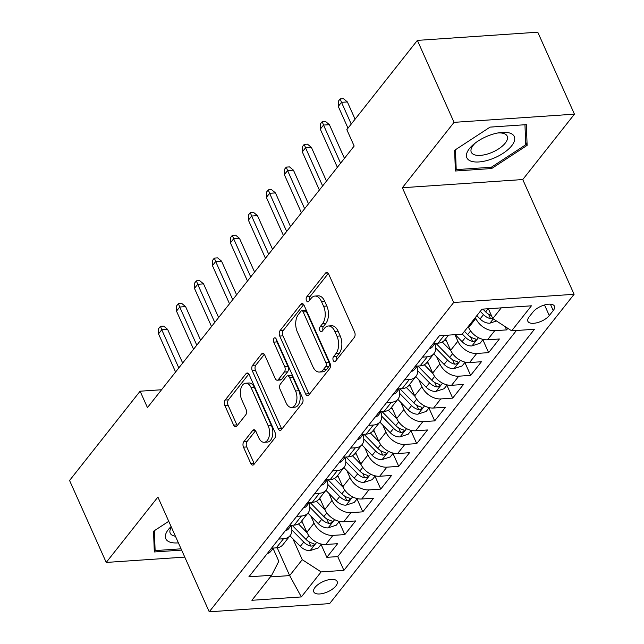 <?xml version="1.0" encoding="UTF-8"?>
<svg xmlns="http://www.w3.org/2000/svg" width="644" height="644" viewBox="0 0 644 644"><rect width="100%" height="100%" fill="white"/><g stroke="black" fill="none" stroke-linecap="round" stroke-linejoin="round"><path stroke-width="0.97" d="M333.278 360.519A2.745 1.586 -93.9 0 0 334.703 361.703A2.745 1.586 -93.9 0 0 335.524 361.212L354.264 337.496A3.92 2.27 -93.9 0 0 354.594 332.038L328.682 274.119A3.92 2.27 -93.9 0 0 326.653 272.436A3.92 2.27 -93.9 0 0 325.478 273.128L306.729 296.852A2.745 1.586 -93.9 0 0 306.504 300.668A2.745 1.586 -93.9 0 0 307.929 301.843A2.745 1.586 -93.9 0 0 308.75 301.36L311.173 298.285A12.55 7.253 -93.9 0 1 314.924 296.063A12.55 7.253 -93.9 0 1 321.428 301.44L323.586 306.27A12.55 7.253 -93.9 0 1 322.547 323.707L320.116 326.782A2.745 1.586 -93.9 0 0 319.891 330.597A2.745 1.586 -93.9 0 0 321.316 331.773A2.745 1.586 -93.9 0 0 322.137 331.282L324.56 328.215A12.55 7.253 -93.9 0 1 328.311 325.993A12.55 7.253 -93.9 0 1 334.816 331.37L336.973 336.192A12.55 7.253 -93.9 0 1 335.935 353.637L333.503 356.704A2.745 1.586 -93.9 0 0 333.278 360.519M335.878 585.976A12.791 5.611 155.9 0 0 337.134 581.46A12.791 5.611 155.9 0 0 327.305 580.083A12.791 5.611 155.9 0 0 315.053 587.384A12.791 5.611 155.9 0 0 313.789 591.9A12.791 5.611 155.9 0 0 323.618 593.277A12.791 5.611 155.9 0 0 335.878 585.976M243.818 441.72A3.92 2.27 -93.9 0 0 243.488 447.169L250.758 463.422A3.92 2.27 -93.9 0 0 252.786 465.105A3.92 2.27 -93.9 0 0 253.961 464.404L274.787 438.065A3.92 2.27 -93.9 0 0 275.109 432.615L249.196 374.687A3.92 2.27 -93.9 0 0 247.167 373.005A3.92 2.27 -93.9 0 0 245.992 373.705L225.175 400.045A3.92 2.27 -93.9 0 0 224.845 405.495L233.627 425.129A3.92 2.27 -93.9 0 0 235.656 426.811A3.92 2.27 -93.9 0 0 236.831 426.111L245.742 414.841A3.92 2.27 -93.9 0 0 246.064 409.391L241.717 399.65A10.489 6.062 -93.9 0 1 240.784 389.008A10.489 6.062 -93.9 0 1 245.718 383.212A10.489 6.062 -93.9 0 1 251.152 387.712L268.21 425.845A10.489 6.062 -93.9 0 1 269.136 436.487A10.489 6.062 -93.9 0 1 264.201 442.283A10.489 6.062 -93.9 0 1 258.775 437.791L255.926 431.432A3.92 2.27 -93.9 0 0 253.897 429.749A3.92 2.27 -93.9 0 0 252.722 430.45L243.818 441.72L247.071 441.502A3.92 2.27 -93.9 0 0 246.741 446.952L254.01 463.197A3.92 2.27 -93.9 0 0 254.388 463.873M157.901 497.055L106.228 562.437L69.56 480.48L140.11 391.206L147.444 407.604L354.16 146.051L346.826 129.653L417.376 40.387L454.044 122.352L402.363 187.734L453.69 302.487L209.236 611.8L157.901 497.055M305.634 393.991A3.92 2.27 -93.9 0 0 307.663 395.674A3.92 2.27 -93.9 0 0 308.838 394.981L329.656 368.634A3.92 2.27 -93.9 0 0 329.978 363.184L304.065 305.256A3.92 2.27 -93.9 0 0 302.036 303.582A3.92 2.27 -93.9 0 0 300.861 304.274L280.043 330.613A3.92 2.27 -93.9 0 0 279.721 336.063L305.634 393.991L308.887 393.774A3.92 2.27 -93.9 0 0 309.257 394.442M302.221 403.353L281.396 429.693A3.92 2.27 -93.9 0 1 280.229 430.385A3.92 2.27 -93.9 0 1 278.192 428.711L252.287 370.783A3.92 2.27 -93.9 0 1 252.609 365.333L261.52 354.055A3.92 2.27 -93.9 0 1 262.696 353.363A3.92 2.27 -93.9 0 1 264.724 355.045L275.229 378.535A3.92 2.27 -93.9 0 0 277.258 380.218A3.92 2.27 -93.9 0 0 278.433 379.517L284.342 372.039A3.92 2.27 -93.9 0 0 284.672 366.589L273.732 342.133A2.745 1.586 -93.9 0 1 273.491 339.348A2.745 1.586 -93.9 0 1 274.779 337.834A2.745 1.586 -93.9 0 1 276.204 339.01L302.543 397.903A3.92 2.27 -93.9 0 1 302.221 403.353M321.074 544.43L326.838 557.334L337.625 543.689L325.751 544.494L332.94 535.397A15.987 11.004 -141.7 0 1 314.055 523.169L310.875 516.053M339.042 521.688L344.814 534.592L355.601 520.94L343.727 521.753L350.916 512.656A15.987 11.004 -141.7 0 1 332.03 500.42L328.851 493.312M357.018 498.947L362.789 511.843L373.576 498.198L361.703 499.003L368.891 489.907A15.987 11.004 -141.7 0 1 350.006 477.679L346.826 470.563M374.993 476.198L380.765 489.102L391.552 475.457L379.678 476.262L386.867 467.166A15.987 11.004 -141.7 0 1 367.982 454.938L364.802 447.822M392.969 453.457L398.741 466.361L409.528 452.708L397.646 453.521L404.843 444.424A15.987 11.004 -141.7 0 1 385.957 432.188L382.778 425.08M410.944 430.715L416.716 443.611L427.503 429.967L415.621 430.772L422.818 421.675A15.987 11.004 -141.7 0 1 403.933 409.447L400.753 402.339M428.92 407.966L434.692 420.87L445.479 407.225L433.597 408.03L440.786 398.934A15.987 11.004 -141.7 0 1 421.909 386.706L418.729 379.59M446.896 385.225L452.668 398.129L463.455 384.484L451.573 385.289L458.761 376.193A15.987 11.004 -141.7 0 1 439.884 363.965L436.696 356.848M464.871 362.483L470.643 375.38L481.43 361.735L469.548 362.548L476.737 353.443A15.987 11.004 -141.7 0 1 457.86 341.215L454.938 334.687M482.847 339.734L488.619 352.638L499.398 338.994L487.524 339.799A15.987 11.004 -141.7 0 1 468.639 327.571L468.204 326.589M325.751 544.494A15.987 11.004 38.3 0 1 306.866 532.266L301.77 520.859M343.727 521.753A15.987 11.004 38.3 0 1 324.842 509.525L319.746 498.118M361.703 499.003A15.987 11.004 38.3 0 1 342.817 486.775L337.714 475.377M379.678 476.262A15.987 11.004 38.3 0 1 360.793 464.034L355.689 452.635M397.646 453.521A15.987 11.004 38.3 0 1 378.769 441.293L373.665 429.886M415.621 430.772A15.987 11.004 38.3 0 1 396.744 418.544L391.641 407.145M433.597 408.03A15.987 11.004 38.3 0 1 414.72 395.802L409.616 384.404M451.573 385.289A15.987 11.004 38.3 0 1 432.696 373.061L427.592 361.654M469.548 362.548A15.987 11.004 38.3 0 1 450.671 350.312L445.568 338.913M533.055 311.938L529.094 316.945A12.389 5.434 155.9 0 0 527.879 321.316A12.389 5.434 155.9 0 0 537.402 322.644A12.389 5.434 155.9 0 0 549.276 315.568L553.228 310.569A12.389 5.434 155.9 0 0 554.452 306.198A12.389 5.434 155.9 0 0 544.921 304.862A12.389 5.434 155.9 0 0 533.055 311.938M453.69 302.487L574.094 294.3L329.631 603.613L209.236 611.8M326.838 557.334L337.746 556.593L343.904 570.359L534.44 329.277L511.658 330.823L492.781 318.595L488.369 308.734M343.904 570.359L321.123 571.912L301.352 596.932L251.893 600.289L271.663 575.269L248.882 576.823L439.417 335.741L462.199 334.188L481.97 309.168L531.429 305.811L511.658 330.823M505.113 326.589L506.595 329.897L494.713 330.702A15.987 11.004 -141.7 0 1 475.836 318.474L475.393 317.492M448.57 335.113L444.738 339.96A15.987 11.004 -141.7 0 1 438.065 343.163L433.291 343.485M271.518 548.181L276.292 547.859A15.987 11.004 38.3 0 0 282.966 544.655L290.154 535.558A15.987 11.004 -141.7 0 1 283.481 538.762L278.707 539.084M289.494 525.44L294.26 525.11A15.987 11.004 38.3 0 0 300.941 521.914L308.13 512.817A15.987 11.004 -141.7 0 1 301.456 516.013L296.683 516.343M307.47 502.69L312.235 502.368A15.987 11.004 38.3 0 0 318.917 499.164L326.106 490.068A15.987 11.004 -141.7 0 1 319.432 493.272L314.658 493.594M325.445 479.949L330.211 479.627A15.987 11.004 38.3 0 0 336.893 476.423L344.081 467.327A15.987 11.004 -141.7 0 1 337.4 470.531L332.634 470.853M343.421 457.208L348.187 456.886A15.987 11.004 38.3 0 0 354.86 453.682L362.057 444.585A15.987 11.004 -141.7 0 1 355.375 447.781L350.61 448.111M361.397 434.459L366.162 434.137A15.987 11.004 38.3 0 0 372.836 430.933L380.032 421.836A15.987 11.004 -141.7 0 1 373.351 425.04L368.585 425.362M379.372 411.717L384.138 411.395A15.987 11.004 38.3 0 0 390.811 408.191L398 399.095A15.987 11.004 -141.7 0 1 391.327 402.299L386.561 402.621M397.348 388.976L402.114 388.654A15.987 11.004 38.3 0 0 408.787 385.45L415.976 376.354A15.987 11.004 -141.7 0 1 409.302 379.549L404.537 379.88M415.324 366.235L420.089 365.905A15.987 11.004 38.3 0 0 426.763 362.701L433.951 353.604A15.987 11.004 -141.7 0 1 427.278 356.808L422.512 357.13M488.619 352.638L476.737 353.443M470.643 375.38L458.761 376.193M452.668 398.129L440.786 398.934M434.692 420.87L422.818 421.675M416.716 443.611L404.843 444.424M398.741 466.361L386.867 467.166M380.765 489.102L368.891 489.907M362.789 511.843L350.916 512.656M344.814 534.592L332.94 535.397M337.746 556.593L516.424 330.501M506.595 329.897L507.818 328.343M277.202 547.762L289.663 575.599L302.245 559.684L292.899 538.795M492.781 318.595L501.265 307.856M402.363 187.734L522.759 179.547L574.44 114.165L454.044 122.352M574.44 114.165L537.772 32.2L417.376 40.387M106.228 562.437L184.764 557.1M522.759 179.547L574.094 294.3M161.555 389.749L140.11 391.206M270.367 576.911L289.663 575.599L301.352 596.932M273.072 548.447L278.812 561.27L271.663 575.269M434.829 343.775A15.987 11.004 -141.7 0 1 433.951 353.604M416.853 366.525A15.987 11.004 -141.7 0 1 415.976 376.354M398.877 389.266A15.987 11.004 -141.7 0 1 398 399.095M380.902 412.007A15.987 11.004 -141.7 0 1 380.032 421.836M362.926 434.756A15.987 11.004 -141.7 0 1 362.057 444.585M344.951 457.498A15.987 11.004 -141.7 0 1 344.081 467.327M326.975 480.239A15.987 11.004 -141.7 0 1 326.106 490.068M308.999 502.988A15.987 11.004 -141.7 0 1 308.13 512.817M291.024 525.729A15.987 11.004 -141.7 0 1 290.154 535.558M302.245 559.684L321.123 571.912M454.616 150.285L455.397 171.006L491.654 168.535L527.13 145.359L526.349 124.646L490.092 127.11L454.616 150.285M168.752 521.302L153.53 531.244L154.319 551.964L181.632 550.105M525.601 141.946L527.13 145.359M491.082 167.255L491.654 168.535M336.434 360.06A2.745 1.586 -93.9 0 1 336.764 356.486L339.187 353.419A12.55 7.253 -93.9 0 0 340.225 335.975L336.973 336.192M328.311 325.993L331.571 325.767A12.55 7.253 -93.9 0 1 338.068 331.145L340.225 335.975M314.924 296.063L318.184 295.838A12.55 7.253 -93.9 0 1 324.681 301.223L326.838 306.045A12.55 7.253 -93.9 0 1 325.8 323.489L323.368 326.556A2.745 1.586 -93.9 0 0 323.047 330.131M328.311 273.442L309.981 296.626A2.745 1.586 -93.9 0 0 309.659 300.201M303.694 304.588L283.296 330.396A3.92 2.27 -93.9 0 0 282.974 335.846L308.887 393.774M325.695 366.589A2.745 1.586 -93.9 0 0 325.928 362.773L303.179 311.921A2.745 1.586 -93.9 0 0 301.762 310.746A2.745 1.586 -93.9 0 0 300.941 311.237L298.381 314.473A12.55 7.253 -93.9 0 0 297.343 331.91L312.887 366.669A12.55 7.253 -93.9 0 0 319.384 372.047A12.55 7.253 -93.9 0 0 323.143 369.825L325.695 366.589L328.955 366.364A2.745 1.586 -93.9 0 0 329.181 362.548L325.928 362.773M301.762 310.746L305.014 310.529A2.745 1.586 -93.9 0 1 306.439 311.704L329.181 362.548M319.384 372.047L322.636 371.829A12.55 7.253 -93.9 0 0 326.395 369.6L323.143 369.825M328.955 366.364L326.395 369.6M264.354 354.369L255.861 365.108A3.92 2.27 -93.9 0 0 255.539 370.558L281.452 428.485A3.92 2.27 -93.9 0 0 281.822 429.162M277.258 380.218L280.518 379.992A3.92 2.27 -93.9 0 0 281.686 379.3L287.602 371.821A3.92 2.27 -93.9 0 0 287.924 366.372L276.984 341.916L273.732 342.133M276.63 339.968A2.745 1.586 -93.9 0 0 276.984 341.916M286.137 402.911A10.489 6.062 -93.9 0 0 291.571 407.411A10.489 6.062 -93.9 0 0 296.498 401.615A10.489 6.062 -93.9 0 0 295.572 390.972L289.567 377.529A3.92 2.27 -93.9 0 0 287.538 375.855A3.92 2.27 -93.9 0 0 286.363 376.547L280.454 384.025A3.92 2.27 -93.9 0 0 280.124 389.475L286.137 402.911M291.571 407.411L294.823 407.185A10.489 6.062 -93.9 0 0 299.758 401.397A10.489 6.062 -93.9 0 0 298.832 390.747L295.572 390.972M287.538 375.855L290.79 375.629A3.92 2.27 -93.9 0 1 292.819 377.312L298.832 390.747M255.555 430.764L247.071 441.502M264.201 442.283L267.453 442.066A10.489 6.062 -93.9 0 0 272.388 436.27A10.489 6.062 -93.9 0 0 271.462 425.62L268.21 425.845M245.718 383.212L248.978 382.995A10.489 6.062 -93.9 0 1 254.404 387.487L271.462 425.62M248.826 374.019L228.427 399.827A3.92 2.27 -93.9 0 0 228.105 405.277L236.879 424.903A3.92 2.27 -93.9 0 0 237.258 425.579M496.492 321.002L489.754 323.208A10.594 7.293 -141.7 0 1 480.07 318.933L476.85 315.649M491.42 315.56A10.594 7.293 -141.7 0 1 485.64 311.881L482.92 309.104M480.263 311.326L483.483 314.61A10.594 7.293 38.3 0 0 490.543 318.643L492.668 318.345M355.086 119.196L347.366 101.929L341.505 102.332L351.238 124.075M338.269 106.421L338.382 101.164L340.185 98.886L341.505 102.332L338.269 106.421L348.002 128.172M340.185 98.886L343.437 98.669L347.366 101.929M511.73 145.729A25.977 11.391 155.9 0 0 499.325 132.712A25.977 11.391 155.9 0 0 473.976 144.047A25.977 11.391 155.9 0 0 469.428 148.603A25.977 11.391 155.9 0 0 478.894 161.95A25.977 11.391 155.9 0 0 511.73 145.729M475.473 142.863A19.666 8.622 155.9 0 0 473.227 145.27A19.666 8.622 155.9 0 0 471.287 152.209A19.666 8.622 155.9 0 0 486.405 154.327A19.666 8.622 155.9 0 0 505.258 143.089A19.666 8.622 155.9 0 0 507.198 136.15A19.666 8.622 155.9 0 0 497.442 133.034M455.268 167.52L456.21 169.63L455.453 149.738M524.957 124.735L525.713 144.779L491.34 167.239L456.21 169.63M171.111 526.575A25.977 11.391 155.9 0 0 168.8 541.644A25.977 11.391 155.9 0 0 178.396 542.86M171.409 527.243A19.666 8.622 155.9 0 0 170.209 533.168A19.666 8.622 155.9 0 0 172.495 535.373A19.666 8.622 155.9 0 0 175.426 536.227M181.061 548.825L155.124 550.588L154.375 530.696M154.182 548.479L155.124 550.588M468.856 328.038L467.866 327.023M483.105 339.404L480.086 343.236L471.778 345.949A10.594 7.293 -141.7 0 1 462.094 341.674L455.219 334.663M462.287 334.075L465.507 337.359A10.594 7.293 38.3 0 0 472.567 341.392L474.153 341.304L475.876 340.129L475.94 339.291L474.725 338.663A10.594 7.293 -141.7 0 1 467.665 334.63L464.445 331.338M446.622 341.28L445.004 339.621M450.889 350.779L442.283 342.004M465.129 362.153L462.11 365.977L453.803 368.69A10.594 7.293 -141.7 0 1 444.119 364.423L433.766 353.846M435.682 348.002L447.532 360.101A10.594 7.293 38.3 0 0 454.592 364.134L456.177 364.045L457.9 362.87L457.964 362.041L456.749 361.405A10.594 7.293 -141.7 0 1 449.689 357.372L435.916 343.308M428.646 364.021L427.028 362.371M432.913 373.528L424.307 364.746M447.153 384.895L444.135 388.718L435.827 391.439A10.594 7.293 -141.7 0 1 426.143 387.165L415.791 376.595M417.714 370.751L429.556 382.842A10.594 7.293 38.3 0 0 436.624 386.875L438.202 386.786L439.924 385.619L439.989 384.782L438.773 384.146A10.594 7.293 -141.7 0 1 431.713 380.113L417.94 366.05M410.671 386.762L409.053 385.112M414.937 396.269L406.34 387.487M429.186 407.636L426.159 411.468L417.851 414.181A10.594 7.293 -141.7 0 1 408.167 409.906L397.815 399.336M399.739 393.492L411.58 405.591A10.594 7.293 38.3 0 0 418.648 409.624L420.226 409.536L421.949 408.36L422.013 407.523L420.806 406.895A10.594 7.293 -141.7 0 1 413.738 402.862L399.964 388.799M429.121 348.774A10.594 7.293 38.3 0 0 432.43 346.802L435.151 343.365M432.897 343.993L433.847 344.025A10.594 7.293 38.3 0 0 434.941 343.373M344.443 158.335L329.39 124.678L323.529 125.073L340.596 163.214M320.293 129.17L320.414 123.906L322.209 121.636L323.529 125.073L320.293 129.17L337.359 167.303M322.209 121.636L325.462 121.41L329.39 124.678M411.146 371.516A10.594 7.293 38.3 0 0 414.454 369.551L417.183 366.106M414.921 366.734L415.871 366.766A10.594 7.293 38.3 0 0 416.966 366.122M326.468 181.077L311.414 147.42L305.554 147.822L322.62 185.955M302.318 151.912L302.439 146.655L304.234 144.377L305.554 147.822L302.318 151.912L319.384 190.052M304.234 144.377L307.486 144.159L311.414 147.42M393.17 394.257A10.594 7.293 38.3 0 0 396.479 392.293L399.208 388.847M396.946 389.483L397.895 389.507A10.594 7.293 38.3 0 0 398.99 388.863M308.492 203.826L293.439 170.161L287.578 170.563L304.644 208.696M284.35 174.653L284.463 169.396L286.258 167.118L287.578 170.563L284.35 174.653L301.408 212.794M286.258 167.118L289.51 166.901L293.439 170.161M375.194 417.006A10.594 7.293 38.3 0 0 378.511 415.034L381.232 411.588M378.97 412.224L379.92 412.257A10.594 7.293 38.3 0 0 381.015 411.605M290.524 226.567L275.463 192.91L269.611 193.305L286.669 231.446M266.375 197.402L266.487 192.137L268.282 189.867L269.611 193.305L266.375 197.402L283.432 235.535M268.282 189.867L271.535 189.642L275.463 192.91M392.695 409.504L391.077 407.853M396.962 419.011L388.364 410.236M411.21 430.385L408.183 434.209L399.876 436.922A10.594 7.293 -141.7 0 1 390.192 432.655L379.839 422.078M381.763 416.233L393.613 428.332A10.594 7.293 38.3 0 0 400.673 432.366L402.25 432.277L403.973 431.102L404.038 430.273L402.83 429.637A10.594 7.293 -141.7 0 1 395.77 425.604L381.989 411.54M357.219 439.747A10.594 7.293 38.3 0 0 360.535 437.783L363.256 434.338M360.994 434.966L361.944 434.998A10.594 7.293 38.3 0 0 363.039 434.354M272.549 249.309L257.487 215.651L251.635 216.046L268.693 254.187M248.399 220.143L248.512 214.887L250.307 212.609L251.635 216.046L248.399 220.143L265.457 258.284M250.307 212.609L253.559 212.391L257.487 215.651M374.728 432.253L373.101 430.594M378.986 441.76L370.389 432.977M393.234 453.126L390.208 456.95L381.9 459.671A10.594 7.293 -141.7 0 1 372.216 455.397L361.864 444.827M363.788 438.983L375.637 451.074A10.594 7.293 38.3 0 0 382.697 455.107L384.283 455.018L385.998 453.851L386.062 453.014L384.854 452.378A10.594 7.293 -141.7 0 1 377.795 448.345L364.021 434.281M356.752 454.994L355.134 453.344M361.01 464.501L352.413 455.719M375.259 475.868L372.232 479.7L363.924 482.412A10.594 7.293 -141.7 0 1 354.24 478.138L343.888 467.568M345.812 461.724L357.662 473.823A10.594 7.293 38.3 0 0 364.721 477.856L366.307 477.768L368.022 476.592L368.086 475.755L366.879 475.127A10.594 7.293 -141.7 0 1 359.819 471.094L346.045 457.031M338.776 477.735L337.158 476.085M343.035 487.242L334.437 478.468M357.283 498.617L354.256 502.441L345.949 505.154A10.594 7.293 -141.7 0 1 336.273 500.887L325.912 490.309M327.836 484.465L339.686 496.564A10.594 7.293 38.3 0 0 346.746 500.597L348.332 500.509L350.046 499.333L350.119 498.496L348.903 497.868A10.594 7.293 -141.7 0 1 341.843 493.835L328.07 479.772M320.801 500.485L319.183 498.826M325.059 509.992L316.462 501.209M339.308 521.358L336.281 525.182L327.973 527.903A10.594 7.293 -141.7 0 1 318.297 523.628L307.937 513.059M309.861 507.206L321.71 519.306A10.594 7.293 38.3 0 0 328.77 523.339L330.356 523.25L332.071 522.083L332.143 521.246L330.927 520.61A10.594 7.293 -141.7 0 1 323.868 516.577L310.094 502.513M302.825 523.226L301.207 521.576M307.083 532.733L298.486 523.95M321.332 544.1L318.305 547.931L309.997 550.644A10.594 7.293 -141.7 0 1 300.321 546.37L289.961 535.8M291.885 529.956L303.735 542.047A10.594 7.293 38.3 0 0 310.794 546.088L312.38 545.999L314.095 544.824L314.167 543.987L312.952 543.359A10.594 7.293 -141.7 0 1 305.892 539.318L292.118 525.263M339.243 462.489A10.594 7.293 38.3 0 0 342.56 460.524L345.281 457.079M343.019 457.707L343.968 457.739A10.594 7.293 38.3 0 0 345.063 457.095M254.573 272.058L239.512 238.393L233.659 238.795L250.717 276.928M230.423 242.885L230.536 237.628L232.331 235.35L233.659 238.795L230.423 242.885L247.481 281.026M232.331 235.35L235.583 235.132L239.512 238.393M321.267 485.238A10.594 7.293 38.3 0 0 324.584 483.266L327.305 479.82M325.043 480.456L326.001 480.488A10.594 7.293 38.3 0 0 327.088 479.836M236.598 294.799L221.536 261.142L215.684 261.536L232.742 299.677M212.448 265.634L212.56 260.369L214.355 258.099L215.684 261.536L212.448 265.634L229.506 303.767M214.355 258.099L217.616 257.874L221.536 261.142M303.292 507.979A10.594 7.293 38.3 0 0 306.608 506.015L309.329 502.57M307.075 503.197L308.025 503.23A10.594 7.293 38.3 0 0 309.112 502.586M218.622 317.54L203.56 283.883L197.708 284.278L214.766 322.419M194.472 288.375L194.585 283.118L196.38 280.84L197.708 284.278L194.472 288.375L211.53 326.516M196.38 280.84L199.64 280.623L203.56 283.883M285.316 530.72A10.594 7.293 38.3 0 0 288.633 528.756L291.354 525.311M289.1 525.939L290.05 525.971A10.594 7.293 38.3 0 0 291.136 525.327M200.646 340.29L185.593 306.625L179.732 307.027L196.79 345.16M176.496 311.116L176.609 305.86L178.404 303.582L179.732 307.027L176.496 311.116L193.554 349.257M178.404 303.582L181.664 303.364L185.593 306.625M267.341 553.47A10.594 7.293 38.3 0 0 270.657 551.497L273.378 548.052M271.124 548.688L272.074 548.72A10.594 7.293 38.3 0 0 273.161 548.068M182.671 363.031L167.617 329.374L161.757 329.768L178.815 367.909M158.521 333.866L158.633 328.601L160.437 326.331L161.757 329.768L158.521 333.866L175.579 371.999M160.437 326.331L163.689 326.106L167.617 329.374M306.866 532.266L314.055 523.169M324.842 509.525L332.03 500.42M342.817 486.775L350.006 477.679M360.793 464.034L367.982 454.938M378.769 441.293L385.957 432.188M396.744 418.544L403.933 409.447M414.72 395.802L421.909 386.706M432.696 373.061L439.884 363.965M450.671 350.312L457.86 341.215M468.639 327.571L475.836 318.474M438.065 343.163L444.191 335.411M276.292 547.859L283.481 538.762M294.26 525.11L301.456 516.013M312.235 502.368L319.432 493.272M330.211 479.627L337.4 470.531M348.187 456.886L355.375 447.781M366.162 434.137L373.351 425.04M384.138 411.395L391.327 402.299M402.114 388.654L409.302 379.549M420.089 365.905L427.278 356.808M487.524 339.799L494.713 330.702M550.379 304.193L553.228 310.569M544.534 304.974L549.276 315.568M339.187 353.419L335.935 353.637M338.068 331.145L334.816 331.37M323.368 326.556L320.116 326.782M325.8 323.489L322.547 323.707M326.838 306.045L323.586 306.27M324.681 301.223L321.428 301.44M309.981 296.626L306.729 296.852M327.909 272.967L325.478 273.128M336.764 356.486L333.503 356.704M282.974 335.846L279.721 336.063M283.296 330.396L280.043 330.613M303.292 304.105L300.861 304.274M306.439 311.704L303.179 311.921M281.452 428.485L278.192 428.711M255.539 370.558L252.287 370.783M255.861 365.108L252.609 365.333M263.951 353.894L261.52 354.055M281.686 379.3L278.433 379.517M287.602 371.821L284.342 372.039M287.924 366.372L284.672 366.589M292.819 377.312L289.567 377.529M255.153 430.281L252.722 430.45M254.404 387.487L251.152 387.712M236.879 424.903L233.627 425.129M228.105 405.277L224.845 405.495M228.427 399.827L225.175 400.045M248.423 373.536L245.992 373.705M254.01 463.197L250.758 463.422M246.741 446.952L243.488 447.169M489.955 323.143L493.288 318.925M485.64 311.881L488.112 308.75M480.07 318.933L483.483 314.61M488.563 314.208L490.543 318.643M471.988 345.884L478.476 337.673M467.665 334.63L470.595 330.919M462.094 341.674L465.507 337.359M470.587 336.957L472.567 341.392M454.012 368.626L460.5 360.415M449.689 357.372L452.619 353.669M444.119 364.423L447.532 360.101M452.611 359.698L454.592 364.134M436.036 391.375L442.525 383.164M431.713 380.113L434.644 376.41M426.143 387.165L429.556 382.842M434.636 382.439L436.624 386.875M418.061 414.116L424.549 405.905M413.738 402.862L416.668 399.151M408.167 409.906L411.58 405.591M416.66 405.189L418.648 409.624M433.597 343.469L433.847 344.025M415.621 366.211L415.871 366.766M397.646 388.952L397.895 389.507M379.67 411.701L379.92 412.257M400.085 436.857L406.573 428.646M395.77 425.604L398.692 421.901M390.192 432.655L393.613 428.332M398.684 427.93L400.673 432.366M361.695 434.442L361.944 434.998M382.109 459.599L388.598 451.396M377.795 448.345L380.717 444.642M372.216 455.397L375.637 451.074M380.709 450.671L382.697 455.107M364.134 482.348L370.622 474.137M359.819 471.094L362.741 467.383M354.24 478.138L357.662 473.823M362.733 473.421L364.721 477.856M346.158 505.089L352.646 496.878M341.843 493.835L344.773 490.132M336.273 500.887L339.686 496.564M344.757 496.162L346.746 500.597M328.182 527.83L334.671 519.619M323.868 516.577L326.798 512.874M318.297 523.628L321.71 519.306M326.79 518.903L328.77 523.339M310.207 550.58L316.695 542.369M305.892 539.318L308.822 535.615M300.321 546.37L303.735 542.047M308.814 541.652L310.794 546.088M343.727 457.184L343.968 457.739M325.751 479.933L326.001 480.488M307.776 502.674L308.025 503.23M289.8 525.415L290.05 525.971M271.824 548.157L272.074 548.72"/></g></svg>
